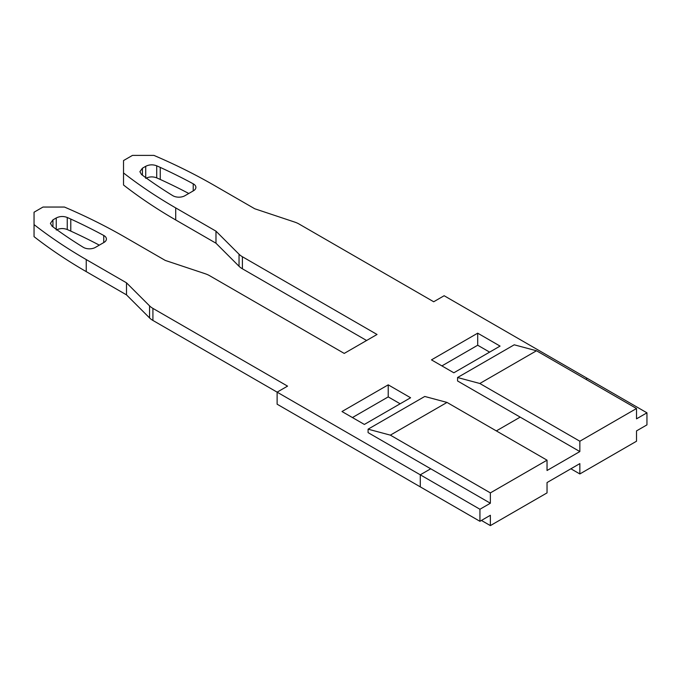 <?xml version="1.0" encoding="UTF-8"?>
<svg xmlns="http://www.w3.org/2000/svg" width="681" height="681" viewBox="0 0 681 681"><rect width="100%" height="100%" fill="white"/><g stroke="black" fill="none" stroke-linecap="round" stroke-linejoin="round"><path stroke-width="1.02" d="M579.846 473.95L636.514 441.228L636.514 430.903L646.95 424.876L646.95 412.822L587.303 378.381L585.813 379.24L587.303 378.381L444.14 295.733L433.703 301.76L299.053 224.023A21.085 12.173 0 0 0 294.686 222.083L254.754 208.769L214.489 185.53A539.888 311.702 0 0 0 153.923 155.396L132.472 155.396L123.525 160.563L123.525 172.948A539.888 311.702 0 0 0 175.715 207.909L215.979 231.157L239.04 254.217A21.085 12.173 0 0 0 242.393 256.737L377.036 334.473L344.228 353.413L209.586 275.677A21.085 12.173 0 0 0 205.211 273.745L165.279 260.431L125.015 237.184A539.888 311.702 0 0 0 64.448 207.05L42.997 207.05L34.05 212.217L34.05 224.602A539.888 311.702 0 0 0 86.24 259.572L126.504 282.819L149.565 305.871A21.085 12.173 0 0 0 152.919 308.391L287.561 386.127L277.124 392.154L420.279 474.81L420.279 486.864L479.935 521.305L490.371 515.279L490.371 525.604L547.039 492.891L547.039 482.557L579.846 463.616L579.846 473.95L570.899 468.783M520.19 417.13L496.338 430.903L520.19 417.13L457.564 380.968L457.564 377.521L479.824 383.488L536.492 350.766L636.514 408.515L579.846 441.228L579.846 451.563L520.19 417.13M490.371 503.225L430.724 468.783L420.279 474.81L479.935 509.252L490.371 503.225L490.371 492.891L390.349 435.142L368.089 429.175L368.089 432.622L430.724 468.783L420.279 474.81L420.279 486.864L277.124 404.208L277.124 392.154L152.919 320.445A21.085 12.173 180 0 1 149.565 317.925L126.504 294.873L86.24 271.625A539.888 311.702 180 0 1 34.05 236.656L34.05 224.602M431.465 359.874L453.835 372.788L500.067 346.093L477.696 333.179L431.465 359.874M103.75 235.464A8.436 4.869 180 0 1 106.415 239.022A8.436 4.869 180 0 1 103.946 242.462L95.383 247.407A8.436 4.869 180 0 1 83.261 247.288A527.23 304.398 180 0 1 54.838 228.254L52.088 226.211L50.411 223.359L52.939 219.869L56.251 217.963C59.792 216.2 63.461 216.039 67.24 217.469L70.781 219.052A527.23 304.398 180 0 1 103.75 235.464L103.75 242.572M184.857 195.745A8.436 4.869 180 0 1 172.736 195.634A527.23 304.398 180 0 1 144.312 176.6L141.563 174.557L139.886 171.706L142.414 168.207L145.725 166.3C149.267 164.547 152.936 164.376 156.715 165.806L160.256 167.398A527.23 304.398 180 0 1 193.225 183.81A8.436 4.869 180 0 1 195.89 187.36A8.436 4.869 180 0 1 193.421 190.808L184.857 195.745M341.99 411.528L364.361 424.442L410.592 397.755L388.221 384.842L341.99 411.528M366.599 340.5L242.393 268.791A21.085 12.173 180 0 1 239.04 266.271L215.979 243.211L175.715 219.963A539.888 311.702 180 0 1 123.525 185.002L123.525 172.948M489.622 352.12L477.696 345.233L441.901 365.901M99.307 245.143A527.23 304.398 0 0 0 70.781 231.106L67.24 229.523C63.461 228.092 59.792 228.254 56.251 230.016M188.782 193.481A527.23 304.398 0 0 0 160.256 179.452L156.715 177.86C152.936 176.43 149.267 176.6 145.725 178.354M400.147 403.782L388.221 396.895L352.426 417.555M388.221 396.895L388.221 384.842M477.696 345.233L477.696 333.179M126.504 294.873L126.504 282.819M215.979 243.211L215.979 231.157M479.935 509.252L479.935 521.305M490.371 492.891L547.039 460.177L547.039 470.503L579.846 451.563M646.95 412.822L636.514 418.849L636.514 408.515M457.564 377.521L514.232 344.807L536.492 350.766M579.846 441.228L479.824 383.488M368.089 429.175L424.757 396.461L447.017 402.428L547.039 460.177M390.349 435.142L447.017 402.428M481.424 520.437L490.371 525.604M70.781 219.052L70.781 231.106M67.24 229.523L67.24 217.469M56.251 217.963L56.251 229.284M52.939 226.85L52.939 219.869M193.225 190.918L193.225 183.81M160.256 167.398L160.256 179.452M156.715 177.86L156.715 165.806M145.725 166.3L145.725 177.622M142.414 175.196L142.414 168.207M152.919 320.445L152.919 308.391M149.565 305.871L149.565 317.925M86.24 271.625L86.24 259.572M242.393 268.791L242.393 256.737M239.04 254.217L239.04 266.271M175.715 219.963L175.715 207.909"/></g></svg>
